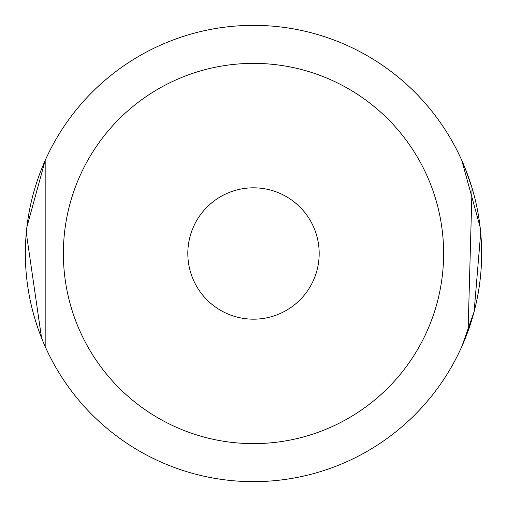 <?xml version="1.0" encoding="UTF-8"?>
<svg xmlns="http://www.w3.org/2000/svg" width="507" height="507" viewBox="0 0 507 507"><rect width="100%" height="100%" fill="white"/><g stroke="black" fill="none" stroke-linecap="round" stroke-linejoin="round"><path stroke-width="0.76" d="M465.198 168.425L471.979 187.78M472.061 188.053L468.088 330.995M465.407 338.042L461.82 346.541L474.115 311.64L480.712 232.808M26.896 227.003L45.18 160.459L45.18 346.541M253.5 187.824A65.676 65.676 0 0 0 187.824 253.5A65.676 65.676 0 0 0 253.5 319.176A65.676 65.676 0 0 0 319.176 253.5A65.676 65.676 0 0 0 253.5 187.824M253.5 63.375A190.125 190.125 0 0 1 443.625 253.5A190.125 190.125 0 0 1 253.5 443.625A190.125 190.125 0 0 1 63.375 253.5A190.125 190.125 0 0 1 253.5 63.375M253.5 25.35A228.15 228.15 0 0 1 481.65 253.5A228.15 228.15 0 0 1 253.5 481.65A228.15 228.15 0 0 1 25.35 253.5A228.15 228.15 0 0 1 253.5 25.35M480.104 227.003L461.82 160.459M41.549 337.941L26.288 232.808"/></g></svg>
